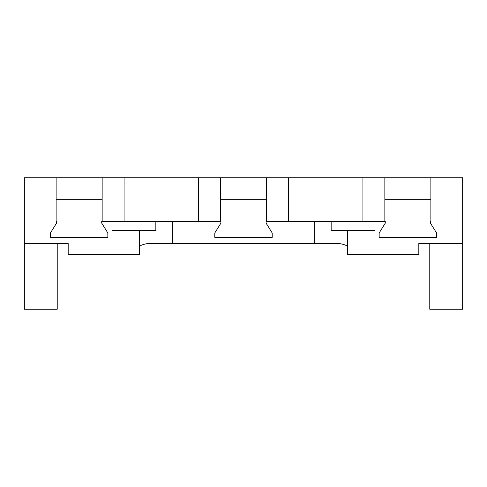 <?xml version="1.0" encoding="UTF-8"?>
<svg xmlns="http://www.w3.org/2000/svg" width="487" height="487" viewBox="0 0 487 487"><rect width="100%" height="100%" fill="white"/><g stroke="black" fill="none" stroke-linecap="round" stroke-linejoin="round"><path stroke-width="0.73" d="M155.84 221.585L155.84 230.351L112.01 230.351L112.01 221.585M56.127 177.755L220.489 177.755L220.489 221.585L101.71 221.585L101.71 223.113L107.846 232.981L107.846 237.364L50.429 237.364L50.429 232.981L56.565 223.113L56.565 221.585L56.127 221.585L56.127 177.755L24.35 177.755L24.35 309.245L57.223 309.245L57.223 243.5L68.18 243.5L24.35 243.5M384.852 221.585L384.852 199.67L430.873 199.67L430.873 221.585L430.435 221.585L430.435 223.113L436.571 232.981L436.571 237.364L379.154 237.364L379.154 232.981L385.29 223.113L385.29 221.585L266.072 221.585L266.072 223.113L272.209 232.981L272.209 237.364L214.791 237.364L214.791 232.981L220.928 223.113L220.928 221.585L220.489 221.585M68.18 243.5L68.18 254.458L139.404 254.458L139.404 230.351M430.873 199.67L430.873 177.755L462.65 177.755L462.65 243.5L418.82 243.5L418.82 254.458L347.596 254.458L347.596 230.351L347.596 247.037C347.505 245.692 344.717 244.517 339.226 243.5L147.774 243.5C142.283 244.517 139.495 245.692 139.404 247.037M462.65 243.5L462.65 309.245L429.778 309.245L429.778 243.5L418.82 243.5M147.774 243.5L166.798 243.5L147.774 243.5M102.148 177.755L102.148 221.585M220.489 177.755L266.511 177.755L266.511 221.585M266.511 177.755L288.426 177.755L288.426 221.585M384.852 199.67L384.852 177.755L288.426 177.755M384.852 177.755L430.873 177.755M374.99 221.585L374.99 230.351L331.16 230.351L331.16 221.585M172.276 221.585L172.276 243.5M314.724 243.5L314.724 221.585M124.063 177.755L124.063 221.585M198.574 177.755L198.574 221.585M362.937 177.755L362.937 221.585M56.127 199.67L102.148 199.67M220.489 199.67L266.511 199.67"/></g></svg>
